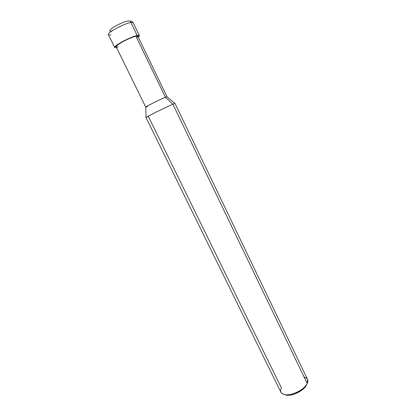 <?xml version="1.0" encoding="UTF-8"?>
<svg xmlns="http://www.w3.org/2000/svg" width="416" height="416" viewBox="0 0 416 416"><rect width="100%" height="100%" fill="white"/><g stroke="black" fill="none" stroke-linecap="round" stroke-linejoin="round"><path stroke-width="0.62" d="M114.696 47.512L108.41 34.679C106.792 32.843 124.389 23.431 130.894 22.433C130.005 20.925 128.908 20.478 127.598 21.091C128.908 20.478 130.005 20.925 130.894 22.433L137.171 35.459C139.62 34.949 139.994 35.506 138.284 37.123L139.35 35.547L137.171 35.459C130.806 36.686 113.23 45.973 114.696 47.512L116.6 47.653C113.386 47.986 114.546 46.426 120.068 42.978C124.987 39.962 134.066 35.994 137.171 35.459L135.944 36.202L137.171 35.459L130.894 22.433C124.389 23.431 106.792 32.843 108.41 34.679C108.696 35.084 109.543 35.147 110.942 34.856M127.598 21.091C124.956 21.419 117.338 24.726 113.526 27.222C109.174 30.16 108.545 31.444 111.649 31.086L111.114 31.58M130.036 21.336C132.106 20.868 132.928 22.09 133.151 22.667L130.894 22.433L133.151 22.667L139.35 35.547M136.729 37.835C138.471 36.28 138.206 35.734 135.944 36.202L165.396 97.282C160.342 99.315 145.012 106.928 145.699 107.104L116.184 46.805C114.904 45.438 130.328 37.294 135.944 36.202C133.12 36.686 124.79 40.373 120.567 43.014C115.742 46.119 114.993 47.388 118.321 46.826M145.699 107.104L147.498 106.506M146.021 117.359L145.74 107.12C144.279 107.302 160.15 99.393 165.396 97.282L172.864 104.156L155.735 112.289L146.021 117.432L148.403 116.475L281.414 387.899C279.412 392.158 281.273 394.482 286.998 394.867C292.198 395.117 302.026 390.666 305.77 385.752L307.226 383.505C304.97 387.639 300.373 391.03 293.446 393.682C287.274 395.595 283.104 395.153 280.93 392.35L145.964 117.426L156.26 112.029L172.864 104.156L307.226 383.505L305.198 387.015C301.834 391.435 293.025 395.418 288.34 395.2L285.204 394.774C290.295 397.233 304.153 390.764 306.509 384.987M135.944 36.202L137.873 36.27L167.008 96.762L165.396 97.282L135.944 36.202M174.923 103.402L172.864 104.156L165.396 97.282L166.993 96.803L174.866 103.355M172.864 104.156L174.954 103.35L307.544 379.428L307.226 383.505L172.864 104.156M307.226 383.505C308.693 380.333 307.668 378.212 304.164 377.14M286.998 394.867L288.34 395.2M305.77 385.752L305.198 387.015"/></g></svg>

